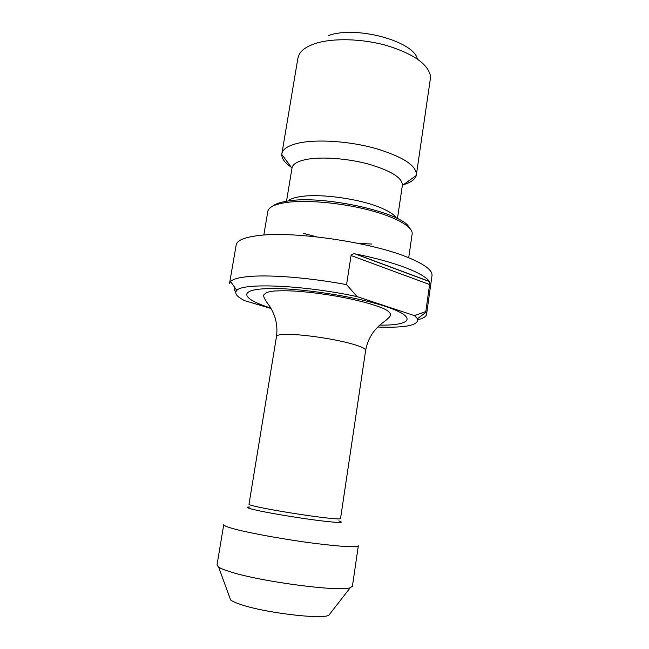 <?xml version="1.0" encoding="UTF-8"?>
<svg xmlns="http://www.w3.org/2000/svg" width="649" height="649" viewBox="0 0 649 649"><rect width="100%" height="100%" fill="white"/><g stroke="black" fill="none" stroke-linecap="round" stroke-linejoin="round"><path stroke-width="0.97" d="M355.806 254.027L355.222 253.929C353.299 253.556 351.912 254.083 351.052 255.528L429.606 284.53L429.314 281.406L355.806 254.027C394.56 261.725 423.838 273.115 429.314 281.406M429.606 284.53L425.809 311.544L414.516 315.657L357.064 296.617L346.574 284.627L351.052 255.528M357.064 296.617C303.975 285.098 242.442 282.591 236.812 290.428C234.094 293.259 236.747 296.682 244.762 300.706L270.966 308.445M234.97 287.791L234.557 290.217L235.887 291.693M377.799 327.031C406.006 327.996 419.246 325.23 417.502 318.724L414.516 315.657M417.907 319.689C423.27 318.416 426.158 316.607 426.571 314.286L425.809 311.544M346.574 284.627C311.212 278.007 273.051 274.795 251.52 276.32C240.171 277.123 233.194 278.859 230.59 281.512L229.527 283.426L236.179 244.957C236.982 240.438 244.397 237.307 258.424 235.563C292.667 230.89 369.914 241.955 406.704 256.955C424.235 264.005 432.672 270.219 431.999 275.614L426.571 314.286M408.708 257.75L412.139 233.989C413.34 226.907 395.752 216.79 367.537 209.659C339.378 202.52 304.827 199.657 285.446 202.61C274.446 204.362 268.572 207.291 267.818 211.387L263.827 235.06M303.375 233.356L316.607 236.853M357.899 243.318L371.569 244.032M238.248 529.965C228.472 527.532 223.637 525.779 223.743 524.7L216.993 565.052L218.632 567.129C220.83 568.573 225.057 570.236 231.295 572.118C262.407 581.958 340.222 592.01 350.225 587.734L352.415 586.258L358.329 545.768C356.78 547.602 341.926 546.766 313.759 543.262C287.069 539.781 255.333 534.176 238.248 529.965M330.552 613.037L328.767 615.349C320.273 619.544 263.486 612.583 240.244 604.324C235.563 602.743 232.358 601.29 230.622 599.976L229.624 597.234M417.356 59.018C413.875 41.147 355.741 25.352 328.54 35.541M403.451 184.681C410.874 182.499 415.149 179.424 416.277 175.465L430.344 78.862L430.238 74.943C427.001 63.286 412.375 53.445 386.35 45.43C361.663 38.542 332.588 37.885 315.309 43.524C307.074 46.249 301.704 49.884 299.205 54.419L297.907 58.118L281.763 154.405C281.634 158.518 284.765 162.753 291.166 167.093M416.398 174.832C416.48 165.527 402.834 156.717 375.447 148.402C349.373 141.174 317.191 139.024 298.848 143.04C288.383 145.417 282.713 148.994 281.844 153.764M397.456 218.624L402.38 185.2C402.356 177.842 391.177 170.833 368.827 164.181C347.604 158.38 321.409 156.474 306.263 159.467C297.485 161.268 292.74 164.092 292.026 167.921L286.501 201.247M409.243 227.653C403.272 212.669 322.683 194.635 287.515 201.093C280.254 202.212 275.249 203.932 272.515 206.244M379.819 325.125C411.555 325.579 418.313 317.215 385.425 306.442C354.995 296.171 296.293 287.377 266.869 288.635C237.031 289.738 242.166 299.165 270.73 308.04M352.545 344.084C335.46 339.094 303.205 334.284 287.499 334.357C280.473 334.365 276.807 335.038 276.515 336.377L248.989 504.289C248.989 504.792 252.477 505.79 259.454 507.283C275.038 510.633 308.17 515.906 326.196 517.902C335.517 518.932 340.295 519.176 340.522 518.624L365.655 350.338C365.744 348.732 361.379 346.647 352.545 344.084M338.778 520.92C344.497 522.721 340.449 522.907 326.625 521.463C308.056 519.484 273.878 514.032 257.856 510.512C247.099 508.126 244.462 506.958 249.954 507.007M396.304 218.048C394.389 214.86 389.578 211.59 381.872 208.248C361.079 198.992 320.16 193.215 300.171 196.663C294.143 197.612 290.014 199.073 287.767 201.052M429.403 281.552L355.222 253.929M417.502 318.724L426.15 312.137M365.655 350.338C366.912 343.41 369.622 337.147 373.783 331.55C378.359 326.09 379.389 325.538 382.147 323.137C387.145 319.632 389.968 316.931 390.617 315.025C390.406 312.258 386.926 309.654 380.16 307.22C361.055 299.976 326.017 293.145 294.597 291.068C286.282 290.663 279.07 290.687 272.953 291.133L266.747 292.35L263.535 295.125C263.494 297.007 265.392 300.503 269.23 305.606C271.071 308.673 271.793 309.362 274.486 315.933C276.758 322.561 277.431 329.376 276.515 336.377M328.767 615.349L350.225 587.734M230.622 599.976L218.632 567.129M236.812 290.428L230.59 281.512M402.339 185.476L416.277 175.465M291.977 168.196L281.763 154.405"/></g></svg>
